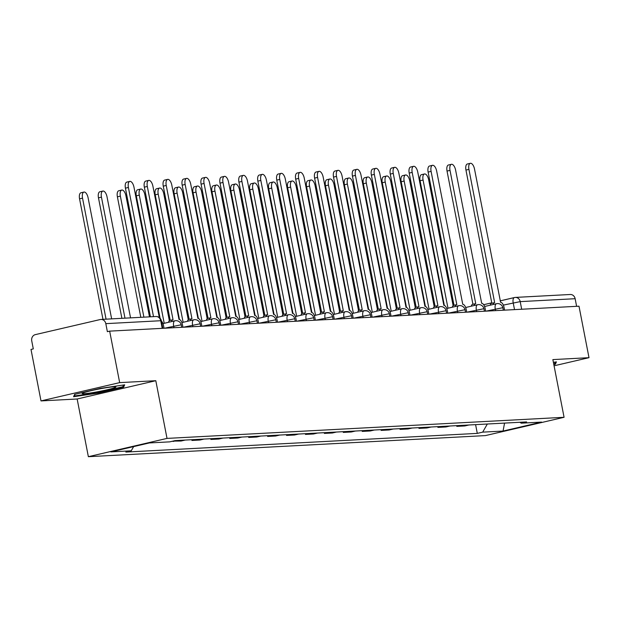 <?xml version="1.0" encoding="UTF-8"?>
<svg xmlns="http://www.w3.org/2000/svg" width="620" height="620" viewBox="0 0 620 620"><rect width="100%" height="100%" fill="white"/><g stroke="black" fill="none" stroke-linecap="round" stroke-linejoin="round"><path stroke-width="0.93" d="M119.668 382.625L41.005 400.915L77.151 398.993L88.365 456.692L485.414 435.596L564.076 417.299L167.02 438.402L155.806 380.703L119.668 382.625L109.663 331.134L578.995 306.195L589 357.678L552.862 359.6L564.076 417.299M41.005 400.915L31 349.432L33.294 348.897L31.736 340.876A5.286 4.696 -93 0 1 35.317 334.63L100.215 319.54A5.286 4.696 -93 0 1 100.944 319.44L155.876 316.518A5.286 4.696 87 0 1 160.743 320.726L105.811 323.648A5.286 4.696 -93 0 0 100.944 319.44M500.131 300.871L514.422 297.546A5.286 2.403 76.9 0 1 514.608 297.515A5.286 4.696 87 0 1 515.336 297.414L570.276 294.492A5.286 4.696 87 0 1 575.143 298.708L520.203 301.622L503.347 305.11M576.615 306.319L575.143 298.708M554.063 365.808L589 357.678M105.811 323.648L107.368 331.669L109.663 331.134M172.965 441.107L181.04 441.029L185.179 440.068M177.173 440.495L173.034 441.456M191.812 439.719L191.952 440.456L199.958 440.029L204.096 439.061M196.091 439.487L191.952 440.456M210.73 438.712L210.87 439.448L218.876 439.022L223.014 438.061M215.008 438.487L210.87 439.448M229.648 437.704L229.787 438.441L237.793 438.014L241.932 437.054M233.926 437.48L229.787 438.441M248.566 436.697L248.705 437.433L256.711 437.007L260.849 436.046M252.844 436.472L248.705 437.433M267.483 435.697L267.631 436.433L275.629 436.007L279.767 435.046M271.769 435.465L267.631 436.433M286.401 434.69L286.548 435.426L294.547 435L298.693 434.039M290.687 434.465L286.548 435.426M305.319 433.682L305.466 434.418L313.472 433.992L317.611 433.031M309.605 433.457L305.466 434.418M324.237 432.683L324.384 433.411L332.39 432.993L336.528 432.024M328.522 432.45L324.384 433.411M343.162 431.675L343.302 432.411L351.308 431.985L355.446 431.024M347.44 431.443L343.302 432.411M362.08 430.668L362.219 431.404L370.225 430.978L374.364 430.017M366.358 430.443L362.219 431.404M380.998 429.66L381.137 430.396L389.143 429.97L393.281 429.009M385.276 429.435L381.137 430.396M399.916 428.66L400.055 429.389L408.061 428.97L412.199 428.002M404.201 428.428L400.055 429.389M418.833 427.653L418.981 428.389L426.979 427.963L431.117 427.002M423.119 427.428L418.981 428.389M437.751 426.645L437.898 427.382L445.904 426.955L450.043 425.994M442.037 426.421L437.898 427.382M456.669 425.638L456.816 426.374L464.822 425.948L468.96 424.987M460.954 425.413L456.816 426.374M133.649 446.601L131.231 450.818L110.856 451.903L149.381 442.936L169.756 441.858L175.15 440.603L526.597 421.925L521.211 423.181L541.586 422.096L503.053 431.055L482.686 432.14L487.343 424.01M131.231 450.818L125.837 452.073L477.292 433.388L482.686 432.14M88.365 456.692L167.02 438.402M77.151 398.993L155.806 380.703M123.612 387.175L124.69 384.826L100.208 388.422L74.656 394.367L73.579 396.715L98.061 393.119L123.612 387.175L123.302 385.57M553.831 364.591L555.35 364.235L556.427 361.886L553.389 362.328M475.594 424.638L477.292 433.388M519.979 422.274L521.211 423.181M504.564 423.096L503.053 431.055M97.952 392.538L98.061 393.119M555.039 362.63L555.35 364.235M150.42 316.804L125.418 188.162A6.076 2.759 -103.1 0 1 126.829 182.094L129.812 181.404A6.076 2.759 76.9 0 0 128.402 187.472L153.504 316.642M164.036 328.244L163.494 325.461A5.286 2.403 76.9 0 0 161.394 321.028M159.325 317.564L133.974 187.178A6.076 2.759 76.9 0 0 129.812 181.404M111.639 318.866L88.11 197.842A6.076 2.759 76.9 0 0 83.948 192.068A6.076 2.759 76.9 0 0 82.53 198.137L106.059 319.168M102.974 319.331L79.554 198.834A6.076 2.759 -103.1 0 1 80.964 192.766L83.948 192.068M182.954 327.244L182.412 324.454A5.286 2.403 76.9 0 0 178.978 319.409L152.9 186.171A6.076 2.759 76.9 0 0 148.73 180.397A6.076 2.759 76.9 0 0 147.32 186.465L173.034 319.726A5.286 2.403 76.9 0 0 172.848 319.75A5.286 2.403 76.9 0 0 171.554 321.594M168.57 322.284A5.286 2.403 -103.1 0 1 169.865 320.447A5.286 2.403 -103.1 0 1 170.058 320.416L172.662 319.812M170.229 320.362L144.336 187.162A6.076 2.759 -103.1 0 1 145.746 181.094L148.73 180.397M201.872 326.236L201.329 323.446A5.286 2.403 76.9 0 0 197.896 318.401L171.817 185.163A6.076 2.759 76.9 0 0 167.648 179.389A6.076 2.759 76.9 0 0 166.238 185.458L191.952 318.719A5.286 2.403 76.9 0 0 191.766 318.742A5.286 2.403 76.9 0 0 190.472 320.587M187.488 321.276A5.286 2.403 -103.1 0 1 188.782 319.44A5.286 2.403 -103.1 0 1 188.976 319.409L191.58 318.804M189.147 319.354L163.254 186.155A6.076 2.759 -103.1 0 1 164.664 180.087L167.648 179.389M84.754 392.351A17.174 1.225 169 0 0 82.274 393.359A17.174 1.225 169 0 0 93.481 392.507A17.174 1.225 169 0 0 113.313 388.159A17.174 1.225 169 0 0 115.739 386.849A17.174 1.225 169 0 0 102.571 388.345A17.174 1.225 169 0 0 84.754 392.351M123.566 384.997L122.752 386.772L97.991 392.53L74.276 396.01L75.074 394.266M74.168 395.436L74.276 396.01M555.303 362.049L554.489 363.832L553.714 364.01M130.556 317.866L107.028 196.834A6.076 2.759 76.9 0 0 102.866 191.069A6.076 2.759 76.9 0 0 101.448 197.129L124.977 318.161M121.892 318.324L98.472 197.827A6.076 2.759 -103.1 0 1 99.882 191.758L102.866 191.069M149.474 316.859L125.945 195.827A6.076 2.759 76.9 0 0 121.783 190.061A6.076 2.759 76.9 0 0 120.373 196.129L143.894 317.153M140.81 317.316L117.389 196.819A6.076 2.759 -103.1 0 1 118.8 190.751L121.783 190.061M220.79 325.229L220.247 322.447A5.286 2.403 76.9 0 0 216.814 317.401L190.735 184.156A6.076 2.759 76.9 0 0 186.566 178.389A6.076 2.759 76.9 0 0 185.155 184.458L210.878 317.711A5.286 2.403 76.9 0 0 210.684 317.742A5.286 2.403 76.9 0 0 209.389 319.579M206.413 320.276A5.286 2.403 -103.1 0 1 207.7 318.432A5.286 2.403 -103.1 0 1 207.894 318.409L210.498 317.804M208.064 318.347L182.172 185.148A6.076 2.759 -103.1 0 1 183.59 179.079L186.566 178.389M239.708 324.221L239.165 321.439A5.286 2.403 76.9 0 0 235.732 316.394L209.653 183.156A6.076 2.759 76.9 0 0 205.483 177.382A6.076 2.759 76.9 0 0 204.073 183.45L229.795 316.712A5.286 2.403 76.9 0 0 229.601 316.735A5.286 2.403 76.9 0 0 228.307 318.579M225.331 319.269A5.286 2.403 -103.1 0 1 226.618 317.425A5.286 2.403 -103.1 0 1 226.812 317.401L229.415 316.797M226.982 317.347L201.089 184.14A6.076 2.759 -103.1 0 1 202.508 178.072L205.483 177.382M258.625 323.221L258.083 320.431A5.286 2.403 76.9 0 0 254.657 315.386L228.571 182.148A6.076 2.759 76.9 0 0 224.401 176.375A6.076 2.759 76.9 0 0 222.991 182.443L248.713 315.704A5.286 2.403 76.9 0 0 248.519 315.727A5.286 2.403 76.9 0 0 247.225 317.572M244.249 318.262A5.286 2.403 -103.1 0 1 245.536 316.425A5.286 2.403 -103.1 0 1 245.729 316.394L248.333 315.789M245.9 316.339L220.015 183.14A6.076 2.759 -103.1 0 1 221.425 177.072L224.401 176.375M169.338 320.726L144.871 194.827A6.076 2.759 76.9 0 0 140.701 189.054A6.076 2.759 76.9 0 0 139.291 195.122L164.207 323.299M160.115 318.293L136.307 195.811A6.076 2.759 -103.1 0 1 137.718 189.743L140.701 189.054M188.255 319.719L163.788 193.82A6.076 2.759 76.9 0 0 159.619 188.046A6.076 2.759 76.9 0 0 158.208 194.114L183.125 322.299M179.459 319.478L155.225 194.812A6.076 2.759 -103.1 0 1 156.635 188.744L159.619 188.046M207.181 318.711L182.706 192.812A6.076 2.759 76.9 0 0 178.537 187.046A6.076 2.759 76.9 0 0 177.126 193.115L202.042 321.292M198.377 318.471L174.142 193.804A6.076 2.759 -103.1 0 1 175.561 187.736L178.537 187.046M277.543 322.214L277.001 319.424A5.286 2.403 76.9 0 0 273.575 314.379L247.488 181.141A6.076 2.759 76.9 0 0 243.327 175.375A6.076 2.759 76.9 0 0 241.909 181.435L267.631 314.697A5.286 2.403 76.9 0 0 267.437 314.728A5.286 2.403 76.9 0 0 266.151 316.564M263.167 317.262A5.286 2.403 -103.1 0 1 264.461 315.417A5.286 2.403 -103.1 0 1 264.647 315.394L267.259 314.782M264.817 315.332L238.933 182.133A6.076 2.759 -103.1 0 1 240.343 176.065L243.327 175.375M226.099 317.711L201.624 191.812A6.076 2.759 76.9 0 0 197.454 186.039A6.076 2.759 76.9 0 0 196.044 192.107L220.96 320.284M217.294 317.471L193.06 192.797A6.076 2.759 -103.1 0 1 194.478 186.728L197.454 186.039M296.461 321.207L295.926 318.424A5.286 2.403 76.9 0 0 292.493 313.379L266.406 180.133A6.076 2.759 76.9 0 0 262.245 174.367A6.076 2.759 76.9 0 0 260.826 180.435L286.548 313.689A5.286 2.403 76.9 0 0 286.355 313.72A5.286 2.403 76.9 0 0 285.068 315.557M282.085 316.254A5.286 2.403 -103.1 0 1 283.379 314.41A5.286 2.403 -103.1 0 1 283.565 314.387L286.176 313.782M283.743 314.325L257.85 181.125A6.076 2.759 -103.1 0 1 259.261 175.057L262.245 174.367M245.016 316.704L220.542 190.805A6.076 2.759 76.9 0 0 216.38 185.031A6.076 2.759 76.9 0 0 214.962 191.1L239.878 319.277M236.212 316.464L211.986 191.797A6.076 2.759 -103.1 0 1 213.396 185.729L216.38 185.031M315.386 320.199L314.844 317.417A5.286 2.403 76.9 0 0 311.411 312.372L285.324 179.133A6.076 2.759 76.9 0 0 281.162 173.36A6.076 2.759 76.9 0 0 279.752 179.428L305.466 312.689A5.286 2.403 76.9 0 0 305.272 312.713A5.286 2.403 76.9 0 0 303.986 314.557M301.002 315.247A5.286 2.403 -103.1 0 1 302.297 313.41A5.286 2.403 -103.1 0 1 302.483 313.379L305.094 312.774M302.661 313.325L276.768 180.118A6.076 2.759 -103.1 0 1 278.178 174.057L281.162 173.36M263.934 315.696L239.46 189.798A6.076 2.759 76.9 0 0 235.298 184.024A6.076 2.759 76.9 0 0 233.879 190.092L258.796 318.277M255.138 315.456L230.904 190.79A6.076 2.759 -103.1 0 1 232.314 184.721L235.298 184.024M334.304 319.199L333.762 316.409A5.286 2.403 76.9 0 0 330.328 311.364L304.25 178.126A6.076 2.759 76.9 0 0 300.08 172.352A6.076 2.759 76.9 0 0 298.67 178.421L324.384 311.682A5.286 2.403 76.9 0 0 324.198 311.705A5.286 2.403 76.9 0 0 322.904 313.55M319.92 314.239A5.286 2.403 -103.1 0 1 321.214 312.403A5.286 2.403 -103.1 0 1 321.408 312.372L324.012 311.767M321.579 312.317L295.686 179.118A6.076 2.759 -103.1 0 1 297.096 173.05L300.08 172.352M282.852 314.689L258.377 188.79A6.076 2.759 76.9 0 0 254.215 183.024A6.076 2.759 76.9 0 0 252.805 189.092L277.714 317.269M274.055 314.449L249.821 189.782A6.076 2.759 -103.1 0 1 251.232 183.714L254.215 183.024M353.222 318.192L352.679 315.402A5.286 2.403 76.9 0 0 349.246 310.356L323.167 177.119A6.076 2.759 76.9 0 0 318.998 171.352A6.076 2.759 76.9 0 0 317.587 177.421L343.302 310.674A5.286 2.403 76.9 0 0 343.116 310.705A5.286 2.403 76.9 0 0 341.822 312.542M338.838 313.24A5.286 2.403 -103.1 0 1 340.132 311.395A5.286 2.403 -103.1 0 1 340.326 311.372L342.93 310.76M340.496 311.31L314.603 178.111A6.076 2.759 -103.1 0 1 316.014 172.042L318.998 171.352M301.769 313.689L277.295 187.79A6.076 2.759 76.9 0 0 273.133 182.017A6.076 2.759 76.9 0 0 271.723 188.085L296.639 316.262M292.973 313.449L268.739 188.775A6.076 2.759 -103.1 0 1 270.149 182.706L273.133 182.017M372.139 317.184L371.597 314.402A5.286 2.403 76.9 0 0 368.164 309.357L342.085 176.119A6.076 2.759 76.9 0 0 337.916 170.345A6.076 2.759 76.9 0 0 336.505 176.413L362.227 309.667A5.286 2.403 76.9 0 0 362.034 309.698A5.286 2.403 76.9 0 0 360.739 311.535M357.763 312.232A5.286 2.403 -103.1 0 1 359.05 310.387A5.286 2.403 -103.1 0 1 359.244 310.364L361.847 309.76M359.414 310.302L333.521 177.103A6.076 2.759 -103.1 0 1 334.94 171.035L337.916 170.345M320.687 312.681L296.221 186.783A6.076 2.759 76.9 0 0 292.051 181.009A6.076 2.759 76.9 0 0 290.64 187.077L315.557 315.255M311.891 312.441L287.657 187.775A6.076 2.759 -103.1 0 1 289.067 181.707L292.051 181.009M391.057 316.185L390.515 313.394A5.286 2.403 76.9 0 0 387.082 308.349L361.003 175.111A6.076 2.759 76.9 0 0 356.833 169.338A6.076 2.759 76.9 0 0 355.423 175.406L381.145 308.667A5.286 2.403 76.9 0 0 380.951 308.69A5.286 2.403 76.9 0 0 379.657 310.535M376.681 311.224A5.286 2.403 -103.1 0 1 377.968 309.388A5.286 2.403 -103.1 0 1 378.161 309.357L380.765 308.752M378.332 309.303L352.439 176.103A6.076 2.759 -103.1 0 1 353.857 170.035L356.833 169.338M339.605 311.674L315.138 185.775A6.076 2.759 76.9 0 0 310.969 180.001A6.076 2.759 76.9 0 0 309.558 186.07L334.474 314.255M330.809 311.434L306.575 186.767A6.076 2.759 -103.1 0 1 307.985 180.699L310.969 180.001M409.975 315.177L409.433 312.387A5.286 2.403 76.9 0 0 406.007 307.342L379.921 174.104A6.076 2.759 76.9 0 0 375.759 168.33A6.076 2.759 76.9 0 0 374.341 174.398L400.063 307.66A5.286 2.403 76.9 0 0 399.869 307.683A5.286 2.403 76.9 0 0 398.582 309.527M395.599 310.217A5.286 2.403 -103.1 0 1 396.885 308.38A5.286 2.403 -103.1 0 1 397.079 308.349L399.683 307.745M397.25 308.295L371.365 175.096A6.076 2.759 -103.1 0 1 372.775 169.028L375.759 168.33M358.531 310.667L334.056 184.768A6.076 2.759 76.9 0 0 329.887 179.002A6.076 2.759 76.9 0 0 328.476 185.07L353.392 313.247M349.726 310.426L325.492 185.76A6.076 2.759 -103.1 0 1 326.911 179.692L329.887 179.002M428.893 314.17L428.35 311.387A5.286 2.403 76.9 0 0 424.925 306.334L398.838 173.096A6.076 2.759 76.9 0 0 394.676 167.33A6.076 2.759 76.9 0 0 393.258 173.399L418.981 306.652A5.286 2.403 76.9 0 0 418.787 306.683A5.286 2.403 76.9 0 0 417.5 308.52M414.517 309.217A5.286 2.403 -103.1 0 1 415.811 307.373A5.286 2.403 -103.1 0 1 415.997 307.349L418.608 306.737M416.175 307.288L390.282 174.088A6.076 2.759 -103.1 0 1 391.693 168.02L394.676 167.33M377.448 309.667L352.974 183.768A6.076 2.759 76.9 0 0 348.804 177.994A6.076 2.759 76.9 0 0 347.394 184.062L372.31 312.24M368.644 309.426L344.41 184.752A6.076 2.759 -103.1 0 1 345.828 178.684L348.804 177.994M447.818 313.162L447.276 310.38A5.286 2.403 76.9 0 0 443.843 305.335L417.756 172.097A6.076 2.759 76.9 0 0 413.594 166.323A6.076 2.759 76.9 0 0 412.184 172.391L437.898 305.644A5.286 2.403 76.9 0 0 437.704 305.675A5.286 2.403 76.9 0 0 436.418 307.512M433.434 308.21A5.286 2.403 -103.1 0 1 434.729 306.365A5.286 2.403 -103.1 0 1 434.914 306.342L437.526 305.738M435.093 306.288L409.2 173.081A6.076 2.759 -103.1 0 1 410.611 167.013L413.594 166.323M396.366 308.659L371.892 182.761A6.076 2.759 76.9 0 0 367.73 176.987A6.076 2.759 76.9 0 0 366.312 183.055L391.228 311.232M387.562 308.419L363.336 183.752A6.076 2.759 -103.1 0 1 364.746 177.684L367.73 176.987M466.736 312.162L466.193 309.372A5.286 2.403 76.9 0 0 462.76 304.327L436.674 171.089A6.076 2.759 76.9 0 0 432.512 165.315A6.076 2.759 76.9 0 0 431.101 171.383L456.816 304.645A5.286 2.403 76.9 0 0 456.63 304.668A5.286 2.403 76.9 0 0 455.336 306.512M452.352 307.202A5.286 2.403 -103.1 0 1 453.646 305.365A5.286 2.403 -103.1 0 1 453.84 305.335L456.444 304.73M454.011 305.28L428.118 172.081A6.076 2.759 -103.1 0 1 429.528 166.013L432.512 165.315M415.284 307.652L390.809 181.753A6.076 2.759 76.9 0 0 386.647 175.987A6.076 2.759 76.9 0 0 385.229 182.048L410.146 310.233M406.488 307.412L382.253 182.745A6.076 2.759 -103.1 0 1 383.664 176.677L386.647 175.987M485.654 311.155L485.111 308.365A5.286 2.403 76.9 0 0 481.678 303.32L455.599 170.082A6.076 2.759 76.9 0 0 451.43 164.308A6.076 2.759 76.9 0 0 450.019 170.376L475.734 303.637A5.286 2.403 76.9 0 0 475.548 303.668A5.286 2.403 76.9 0 0 474.254 305.505M471.27 306.195A5.286 2.403 -103.1 0 1 472.564 304.358A5.286 2.403 -103.1 0 1 472.758 304.327L475.362 303.722M472.928 304.273L447.036 171.074A6.076 2.759 -103.1 0 1 448.446 165.005L451.43 164.308M434.202 306.644L409.727 180.753A6.076 2.759 76.9 0 0 405.565 174.98A6.076 2.759 76.9 0 0 404.155 181.048L429.063 309.225M425.405 306.412L401.171 181.738A6.076 2.759 -103.1 0 1 402.582 175.669L405.565 174.98M504.571 310.147L504.029 307.365A5.286 2.403 76.9 0 0 500.596 302.32L474.517 169.074A6.076 2.759 76.9 0 0 470.347 163.308A6.076 2.759 76.9 0 0 468.937 169.376L494.651 302.63A5.286 2.403 76.9 0 0 494.466 302.661A5.286 2.403 76.9 0 0 493.171 304.498M490.195 305.195A5.286 2.403 -103.1 0 1 491.482 303.351A5.286 2.403 -103.1 0 1 491.675 303.327L494.279 302.723M491.846 303.265L465.953 170.066A6.076 2.759 -103.1 0 1 467.371 163.998L470.347 163.308M453.119 305.644L428.653 179.746A6.076 2.759 76.9 0 0 424.483 173.972A6.076 2.759 76.9 0 0 423.072 180.04L447.989 308.217M444.323 305.404L420.089 180.73A6.076 2.759 -103.1 0 1 421.499 174.669L424.483 173.972M503.347 310.217L502.89 307.861L502.293 307.807L486.127 311.132M495.589 310.628L495.279 309A5.286 2.403 -103.1 0 1 496.504 303.722A5.286 2.403 -103.1 0 1 496.697 303.699M484.429 311.217L483.972 308.869L483.368 308.814L467.209 312.131M476.671 311.628L476.361 310.008A5.286 2.403 -103.1 0 1 477.586 304.73A5.286 2.403 -103.1 0 1 477.78 304.707M465.512 312.224L465.054 309.876L464.45 309.814L448.291 313.139M457.754 312.635L457.436 311.015A5.286 2.403 -103.1 0 1 458.668 305.738A5.286 2.403 -103.1 0 1 458.862 305.707M446.594 313.232L446.137 310.884L445.532 310.822L429.373 314.146M438.836 313.642L438.518 312.015A5.286 2.403 -103.1 0 1 439.75 306.737A5.286 2.403 -103.1 0 1 439.944 306.714M427.676 314.231L427.219 311.883L426.614 311.829L410.456 315.154M419.918 314.65L419.6 313.022A5.286 2.403 -103.1 0 1 420.833 307.745A5.286 2.403 -103.1 0 1 421.019 307.721M408.75 315.239L408.293 312.891L407.696 312.837L391.538 316.154M401 315.65L400.683 314.03A5.286 2.403 -103.1 0 1 401.915 308.752A5.286 2.403 -103.1 0 1 402.101 308.721M389.833 316.247L389.376 313.898L388.779 313.836L372.62 317.161M382.083 316.657L381.765 315.038A5.286 2.403 -103.1 0 1 382.99 309.76A5.286 2.403 -103.1 0 1 383.183 309.729M370.915 317.254L370.458 314.898L369.861 314.844L353.702 318.169M363.165 317.665L362.847 316.037A5.286 2.403 -103.1 0 1 364.072 310.76A5.286 2.403 -103.1 0 1 364.265 310.736M351.997 318.254L351.54 315.906L350.935 315.851L334.777 319.168M344.24 318.672L343.929 317.045A5.286 2.403 -103.1 0 1 345.154 311.767A5.286 2.403 -103.1 0 1 345.348 311.744M333.079 319.261L332.622 316.913L332.018 316.851L315.859 320.176M325.322 319.672L325.012 318.052A5.286 2.403 -103.1 0 1 326.236 312.774A5.286 2.403 -103.1 0 1 326.43 312.744M314.162 320.269L313.704 317.921L313.1 317.858L296.941 321.183M306.404 320.679L306.086 319.052A5.286 2.403 -103.1 0 1 307.319 313.782A5.286 2.403 -103.1 0 1 307.512 313.751M295.244 321.276L294.787 318.92L294.182 318.866L278.024 322.191M287.486 321.687L287.169 320.06A5.286 2.403 -103.1 0 1 288.401 314.782A5.286 2.403 -103.1 0 1 288.587 314.759M276.319 322.276L275.869 319.928L275.264 319.874L259.106 323.19M268.569 322.687L268.251 321.067A5.286 2.403 -103.1 0 1 269.483 315.789A5.286 2.403 -103.1 0 1 269.669 315.766M257.401 323.284L256.944 320.935L256.347 320.873L240.188 324.198M249.651 323.694L249.333 322.075A5.286 2.403 -103.1 0 1 250.565 316.797A5.286 2.403 -103.1 0 1 250.751 316.766M238.483 324.291L238.026 321.943L237.429 321.881L221.27 325.206M230.733 324.702L230.415 323.074A5.286 2.403 -103.1 0 1 231.64 317.804A5.286 2.403 -103.1 0 1 231.833 317.773M219.565 325.298L219.108 322.942L218.511 322.888L202.345 326.213M211.808 325.709L211.498 324.082A5.286 2.403 -103.1 0 1 212.722 318.804A5.286 2.403 -103.1 0 1 212.916 318.781M200.647 326.298L200.19 323.95L199.586 323.896L183.427 327.213M192.89 326.709L192.58 325.089A5.286 2.403 -103.1 0 1 193.804 319.812A5.286 2.403 -103.1 0 1 193.998 319.781M181.73 327.306L181.273 324.958L180.668 324.896L164.509 328.22M173.972 327.716L173.654 326.097A5.286 2.403 -103.1 0 1 174.887 320.819A5.286 2.403 -103.1 0 1 175.08 320.788M514.515 309.62L513.189 302.824A5.286 2.403 76.9 0 1 514.422 297.546A5.286 5.286 0 0 1 515.336 297.414A5.286 4.696 87 0 1 520.203 301.622L521.683 309.24M483.67 304.714L491.761 302.831L483.654 304.699M500.139 300.886L514.236 297.608M162.812 328.313L161.347 320.788L160.743 320.726L162.223 328.344M128.402 187.472L125.418 188.162M79.554 198.834L82.53 198.137M147.32 186.465L144.336 187.162M166.238 185.458L163.254 186.155M98.472 197.827L101.448 197.129M117.389 196.819L120.373 196.129M185.155 184.458L182.172 185.148M204.073 183.45L201.089 184.14M222.991 182.443L220.015 183.14M136.307 195.811L139.291 195.122M155.225 194.812L158.208 194.114M174.142 193.804L177.126 193.115M241.909 181.435L238.933 182.133M193.06 192.797L196.044 192.107M260.826 180.435L257.85 181.125M211.986 191.797L214.962 191.1M279.752 179.428L276.768 180.118M230.904 190.79L233.879 190.092M298.67 178.421L295.686 179.118M249.821 189.782L252.805 189.092M317.587 177.421L314.603 178.111M268.739 188.775L271.723 188.085M336.505 176.413L333.521 177.103M287.657 187.775L290.64 187.077M355.423 175.406L352.439 176.103M306.575 186.767L309.558 186.07M374.341 174.398L371.365 175.096M325.492 185.76L328.476 185.07M393.258 173.399L390.282 174.088M344.41 184.752L347.394 184.062M412.184 172.391L409.2 173.081M363.336 183.752L366.312 183.055M431.101 171.383L428.118 172.081M382.253 182.745L385.229 182.048M450.019 170.376L447.036 171.074M401.171 181.738L404.155 181.048M468.937 169.376L465.953 170.066M420.089 180.73L423.072 180.04M181.273 324.958A5.286 5.286 0 0 0 174.887 320.819L162.959 323.594M200.19 323.95A5.286 5.286 0 0 0 193.804 319.812L181.877 322.586M219.108 322.942A5.286 5.286 0 0 0 212.722 318.804L200.795 321.579M238.026 321.943A5.286 5.286 0 0 0 231.64 317.804L219.72 320.571M256.944 320.935A5.286 5.286 0 0 0 250.565 316.797L238.638 319.571M275.869 319.928A5.286 5.286 0 0 0 269.483 315.789L257.556 318.564M294.787 318.92A5.286 5.286 0 0 0 288.401 314.782L276.474 317.556M313.704 317.921A5.286 5.286 0 0 0 307.319 313.782L295.391 316.549M332.622 316.913A5.286 5.286 0 0 0 326.236 312.774L314.309 315.549M351.54 315.906A5.286 5.286 0 0 0 345.154 311.767L333.227 314.542M370.458 314.898A5.286 5.286 0 0 0 364.072 310.76L352.152 313.534M389.376 313.898A5.286 5.286 0 0 0 382.99 309.76L371.07 312.534M408.293 312.891A5.286 5.286 0 0 0 401.915 308.752L389.988 311.527M427.219 311.883A5.286 5.286 0 0 0 420.833 307.745L408.906 310.519M446.137 310.884A5.286 5.286 0 0 0 439.75 306.737L427.823 309.512M465.054 309.876A5.286 5.286 0 0 0 458.668 305.738L446.741 308.512M483.972 308.869A5.286 5.286 0 0 0 477.586 304.73L465.659 307.505M502.89 307.861A5.286 5.286 0 0 0 496.504 303.722L484.577 306.497M161.347 320.788A5.286 5.286 0 0 0 155.876 316.518M172.848 319.75L169.865 320.447M191.766 318.742L188.782 319.44M210.684 317.742L207.7 318.432M229.601 316.735L226.618 317.425M248.519 315.727L245.536 316.425M267.437 314.728L264.461 315.417M286.355 313.72L283.379 314.41M305.272 312.713L302.297 313.41M324.198 311.705L321.214 312.403M343.116 310.705L340.132 311.395M362.034 309.698L359.05 310.387M380.951 308.69L377.968 309.388M399.869 307.683L396.885 308.38M418.787 306.683L415.811 307.373M437.704 305.675L434.729 306.365M456.63 304.668L453.646 305.365M475.548 303.668L472.564 304.358M494.466 302.661L491.482 303.351"/></g></svg>
